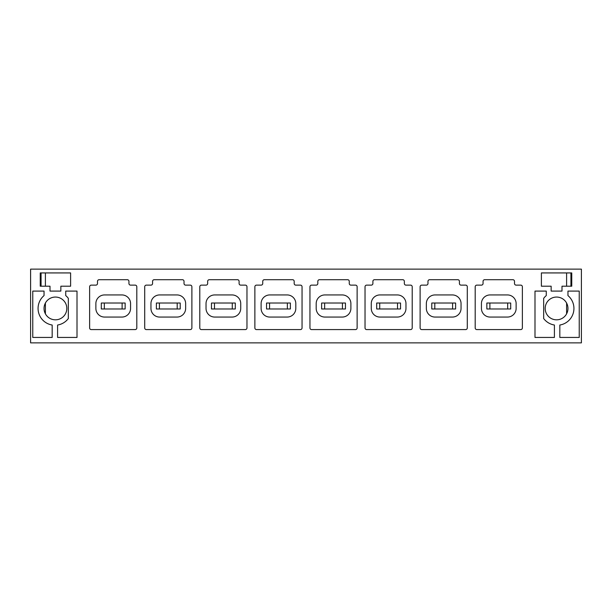 <?xml version="1.0" encoding="UTF-8"?>
<svg xmlns="http://www.w3.org/2000/svg" width="612" height="612" viewBox="0 0 612 612"><rect width="100%" height="100%" fill="white"/><g stroke="black" fill="none" stroke-linecap="round" stroke-linejoin="round"><path stroke-width="0.92" d="M516.13 303.613A8.675 8.675 0 0 0 507.455 294.938L490.105 294.938A8.675 8.675 0 0 0 481.43 303.613L481.43 308.387A8.675 8.675 0 0 0 490.105 317.062L507.455 317.062A8.675 8.675 0 0 0 516.13 308.387L516.13 303.613M486.854 303.017L486.854 308.983L489.891 308.983L489.891 303.017L486.854 303.017L486.854 308.983L486.854 303.017M476.825 285.131L481.43 285.131A1.629 1.629 0 0 0 483.059 283.501L483.059 281.336A1.629 1.629 0 0 1 484.681 279.707L512.879 279.707A1.629 1.629 0 0 1 514.501 281.336L514.501 283.501A1.629 1.629 0 0 0 516.13 285.131L520.736 285.131A1.629 1.629 0 0 1 522.365 286.753L522.365 327.955A1.629 1.629 0 0 1 520.736 329.585L476.825 329.585A1.629 1.629 0 0 1 475.195 327.955L475.195 286.753A1.629 1.629 0 0 1 476.825 285.131M581.4 269.135L581.4 342.865L30.6 342.865L30.6 269.135L581.4 269.135M77.005 337.442L57.597 337.442L57.597 325.026A16.807 16.807 0 0 0 68.33 318.538L68.33 298.342A16.822 16.822 0 0 0 65.729 295.588L65.729 291.09L77.005 291.09L77.005 337.442M52.173 337.442L32.765 337.442L32.765 291.09L44.041 291.09L44.041 295.588A16.807 16.807 0 0 0 52.173 325.026L52.173 337.442M40.247 286.209L40.247 272.929L70.609 272.929L70.609 286.209L60.848 286.209L60.848 291.09L50.008 291.09L50.008 286.209L40.247 286.209M44.041 308.44A11.383 11.383 0 0 0 55.432 319.824A11.383 11.383 0 0 0 66.815 308.44A11.383 11.383 0 0 0 55.432 297.057A11.383 11.383 0 0 0 44.041 308.44M543.67 318.538A16.807 16.807 0 0 0 554.403 325.026L554.403 337.442L534.995 337.442L534.995 291.09L546.271 291.09L546.271 295.588A16.822 16.822 0 0 0 543.67 298.342L543.67 318.538M579.235 337.442L579.235 291.09L567.959 291.09L567.959 295.588A16.807 16.807 0 0 1 559.827 325.026L559.827 337.442L579.235 337.442M571.753 272.929L541.391 272.929L541.391 286.209L551.152 286.209L551.152 291.09L561.992 291.09L561.992 286.209L571.753 286.209L571.753 272.929L570.935 272.929L570.935 286.209M567.959 308.44A11.383 11.383 0 0 0 556.568 297.057A11.383 11.383 0 0 0 545.185 308.44A11.383 11.383 0 0 0 556.568 319.824A11.383 11.383 0 0 0 567.959 308.44M89.635 327.955L89.635 286.753A1.629 1.629 0 0 1 91.264 285.131L95.87 285.131A1.629 1.629 0 0 0 97.499 283.501L97.499 281.336A1.629 1.629 0 0 1 99.121 279.707L127.319 279.707A1.629 1.629 0 0 1 128.941 281.336L128.941 283.501A1.629 1.629 0 0 0 130.57 285.131L135.175 285.131A1.629 1.629 0 0 1 136.805 286.753L136.805 327.955A1.629 1.629 0 0 1 135.175 329.585L91.264 329.585A1.629 1.629 0 0 1 89.635 327.955M144.715 327.955L144.715 286.753A1.629 1.629 0 0 1 146.345 285.131L150.95 285.131A1.629 1.629 0 0 0 152.579 283.501L152.579 281.336A1.629 1.629 0 0 1 154.201 279.707L182.399 279.707A1.629 1.629 0 0 1 184.021 281.336L184.021 283.501A1.629 1.629 0 0 0 185.65 285.131L190.255 285.131A1.629 1.629 0 0 1 191.885 286.753L191.885 327.955A1.629 1.629 0 0 1 190.255 329.585L146.345 329.585A1.629 1.629 0 0 1 144.715 327.955M199.795 327.955L199.795 286.753A1.629 1.629 0 0 1 201.425 285.131L206.03 285.131A1.629 1.629 0 0 0 207.659 283.501L207.659 281.336A1.629 1.629 0 0 1 209.281 279.707L237.479 279.707A1.629 1.629 0 0 1 239.101 281.336L239.101 283.501A1.629 1.629 0 0 0 240.73 285.131L245.335 285.131A1.629 1.629 0 0 1 246.965 286.753L246.965 327.955A1.629 1.629 0 0 1 245.335 329.585L201.425 329.585A1.629 1.629 0 0 1 199.795 327.955M254.875 327.955L254.875 286.753A1.629 1.629 0 0 1 256.505 285.131L261.11 285.131A1.629 1.629 0 0 0 262.739 283.501L262.739 281.336A1.629 1.629 0 0 1 264.361 279.707L292.559 279.707A1.629 1.629 0 0 1 294.181 281.336L294.181 283.501A1.629 1.629 0 0 0 295.81 285.131L300.416 285.131A1.629 1.629 0 0 1 302.045 286.753L302.045 327.955A1.629 1.629 0 0 1 300.416 329.585L256.505 329.585A1.629 1.629 0 0 1 254.875 327.955M309.955 327.955L309.955 286.753A1.629 1.629 0 0 1 311.584 285.131L316.19 285.131A1.629 1.629 0 0 0 317.819 283.501L317.819 281.336A1.629 1.629 0 0 1 319.441 279.707L347.639 279.707A1.629 1.629 0 0 1 349.261 281.336L349.261 283.501A1.629 1.629 0 0 0 350.89 285.131L355.495 285.131A1.629 1.629 0 0 1 357.125 286.753L357.125 327.955A1.629 1.629 0 0 1 355.495 329.585L311.584 329.585A1.629 1.629 0 0 1 309.955 327.955M365.035 327.955L365.035 286.753A1.629 1.629 0 0 1 366.665 285.131L371.27 285.131A1.629 1.629 0 0 0 372.899 283.501L372.899 281.336A1.629 1.629 0 0 1 374.521 279.707L402.719 279.707A1.629 1.629 0 0 1 404.341 281.336L404.341 283.501A1.629 1.629 0 0 0 405.97 285.131L410.576 285.131A1.629 1.629 0 0 1 412.205 286.753L412.205 327.955A1.629 1.629 0 0 1 410.576 329.585L366.665 329.585A1.629 1.629 0 0 1 365.035 327.955M420.115 327.955L420.115 286.753A1.629 1.629 0 0 1 421.744 285.131L426.35 285.131A1.629 1.629 0 0 0 427.979 283.501L427.979 281.336A1.629 1.629 0 0 1 429.601 279.707L457.799 279.707A1.629 1.629 0 0 1 459.421 281.336L459.421 283.501A1.629 1.629 0 0 0 461.05 285.131L465.656 285.131A1.629 1.629 0 0 1 467.285 286.753L467.285 327.955A1.629 1.629 0 0 1 465.656 329.585L421.744 329.585A1.629 1.629 0 0 1 420.115 327.955M405.97 303.613A8.675 8.675 0 0 0 397.295 294.938L379.945 294.938A8.675 8.675 0 0 0 371.27 303.613L371.27 308.387A8.675 8.675 0 0 0 379.945 317.062L397.295 317.062A8.675 8.675 0 0 0 405.97 308.387L405.97 303.613M376.694 303.017L376.694 308.983L379.731 308.983L379.731 303.017L376.694 303.017L376.694 308.983L376.694 303.017M295.81 303.613A8.675 8.675 0 0 0 287.135 294.938L269.785 294.938A8.675 8.675 0 0 0 261.11 303.613L261.11 308.387A8.675 8.675 0 0 0 269.785 317.062L287.135 317.062A8.675 8.675 0 0 0 295.81 308.387L295.81 303.613M266.534 303.017L266.534 308.983L269.571 308.983L269.571 303.017L266.534 303.017L266.534 308.983L266.534 303.017M185.65 303.613A8.675 8.675 0 0 0 176.975 294.938L159.625 294.938A8.675 8.675 0 0 0 150.95 303.613L150.95 308.387A8.675 8.675 0 0 0 159.625 317.062L176.975 317.062A8.675 8.675 0 0 0 185.65 308.387L185.65 303.613M156.374 303.017L156.374 308.983L159.411 308.983L159.411 303.017L156.374 303.017L156.374 308.983L156.374 303.017M121.895 317.062L104.545 317.062A8.675 8.675 0 0 1 95.87 308.387L95.87 303.613A8.675 8.675 0 0 1 104.545 294.938L121.895 294.938A8.675 8.675 0 0 1 130.57 303.613L130.57 308.387A8.675 8.675 0 0 1 121.895 317.062M101.294 303.017L101.294 308.983L104.331 308.983L104.331 303.017L101.294 303.017L101.294 308.983L101.294 303.017M232.055 317.062L214.705 317.062A8.675 8.675 0 0 1 206.03 308.387L206.03 303.613A8.675 8.675 0 0 1 214.705 294.938L232.055 294.938A8.675 8.675 0 0 1 240.73 303.613L240.73 308.387A8.675 8.675 0 0 1 232.055 317.062M211.454 303.017L211.454 308.983L214.491 308.983L214.491 303.017L211.454 303.017L211.454 308.983L211.454 303.017M342.215 317.062L324.865 317.062A8.675 8.675 0 0 1 316.19 308.387L316.19 303.613A8.675 8.675 0 0 1 324.865 294.938L342.215 294.938A8.675 8.675 0 0 1 350.89 303.613L350.89 308.387A8.675 8.675 0 0 1 342.215 317.062M321.614 303.017L321.614 308.983L324.651 308.983L324.651 303.017L321.614 303.017L321.614 308.983L321.614 303.017M452.375 317.062L435.025 317.062A8.675 8.675 0 0 1 426.35 308.387L426.35 303.613A8.675 8.675 0 0 1 435.025 294.938L452.375 294.938A8.675 8.675 0 0 1 461.05 303.613L461.05 308.387A8.675 8.675 0 0 1 452.375 317.062M431.774 303.017L431.774 308.983L434.811 308.983L434.811 303.017L431.774 303.017L431.774 308.983L431.774 303.017M45.403 313.826L45.403 303.055M45.403 286.209L45.403 272.929M41.065 286.209L41.065 272.929M566.597 313.826L566.597 303.055M566.597 286.209L566.597 272.929M104.331 308.983L125.146 308.983L125.146 303.017L104.331 303.017M122.109 308.983L122.109 303.017M159.411 308.983L180.226 308.983L180.226 303.017L159.411 303.017M177.189 308.983L177.189 303.017M214.491 308.983L235.306 308.983L235.306 303.017L214.491 303.017M232.269 308.983L232.269 303.017M269.571 308.983L290.386 308.983L290.386 303.017L269.571 303.017M287.349 308.983L287.349 303.017M324.651 308.983L345.466 308.983L345.466 303.017L324.651 303.017M342.429 308.983L342.429 303.017M379.731 308.983L400.546 308.983L400.546 303.017L379.731 303.017M397.509 308.983L397.509 303.017M434.811 308.983L455.626 308.983L455.626 303.017L434.811 303.017M452.589 308.983L452.589 303.017M489.891 308.983L510.706 308.983L510.706 303.017L489.891 303.017M507.669 308.983L507.669 303.017"/></g></svg>
